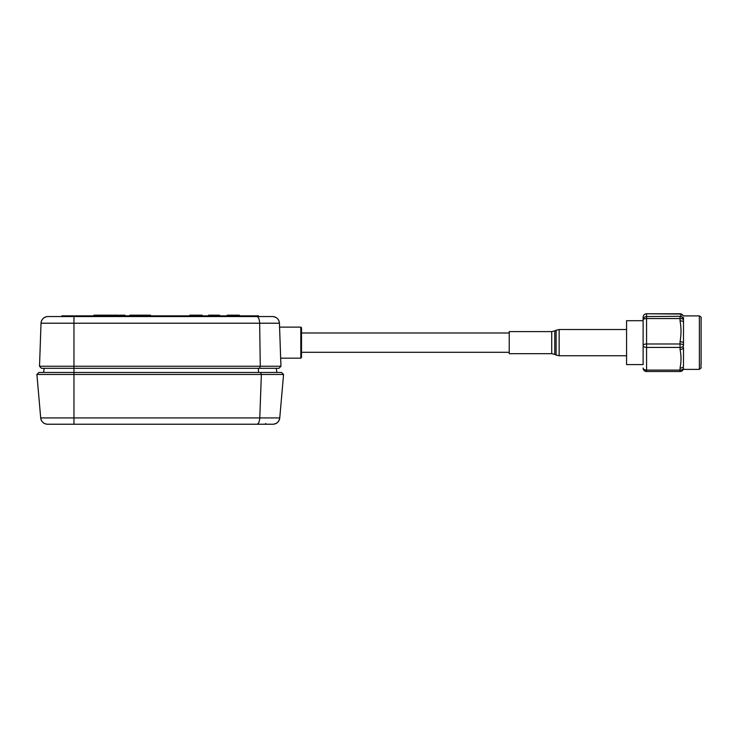 <?xml version="1.0" encoding="UTF-8"?>
<svg xmlns="http://www.w3.org/2000/svg" width="738" height="738" viewBox="0 0 738 738"><rect width="100%" height="100%" fill="white"/><g stroke="black" fill="none" stroke-linecap="round" stroke-linejoin="round"><path stroke-width="1.11" d="M254.232 424.23L258.632 424.23M258.337 368.317L258.586 372.459M276.87 372.459L276.261 368.317M260.532 372.459L281.556 372.459L283.567 374.461L281.556 372.459L283.567 374.461L279.757 417.929L283.567 374.461L261.363 374.461L260.532 372.459L38.902 372.459L36.9 374.461L261.363 374.461L259.785 417.929C259.499 421.776 258.549 423.87 256.935 424.23L272.885 424.23A6.9 6.9 -90 0 0 279.767 417.929L73.957 417.929L73.957 366.251L260.274 366.251L259.481 368.317L41.448 368.317L39.52 366.251L73.957 366.251L73.957 323.216L259.656 323.216C259.453 319.194 258.503 316.971 256.796 316.556L47.915 316.556A6.9 6.9 90 0 0 41.024 323.216L73.957 323.216L73.957 317.239M279.767 417.929C279.093 421.795 276.805 423.898 272.885 424.23L272.885 424.23C276.768 423.87 279.065 421.776 279.757 417.929L283.567 374.461M47.583 424.23A6.9 6.9 90 0 1 40.701 417.929C41.374 421.795 43.662 423.898 47.583 424.23L256.935 424.23M259.481 368.317L279.01 368.317L280.947 366.251L279.01 368.317L280.938 366.251L279.444 323.216L259.656 323.216L260.274 366.251L280.938 366.251L279.517 325.44A1.725 1.725 -90 0 0 279.517 325.329L279.444 323.216C278.918 319.157 276.621 316.934 272.543 316.556L272.543 316.556C276.658 316.971 278.955 319.194 279.434 323.216A6.9 6.9 -90 0 0 272.543 316.556L251.344 316.556M280.717 359.84A1.725 1.725 -90 0 0 280.717 359.72L279.517 325.338M46.014 316.823L47.675 316.556M272.543 316.556L256.796 316.556M551.729 331.602L509.229 331.602L509.229 353.686L551.729 353.686L551.729 331.602L554.773 330.892L554.773 354.397L556.101 355.052L556.101 330.237L559.146 329.526L559.146 355.753L556.101 355.052M680.049 314.037L646.571 313.77A3.45 3.432 180 0 0 643.121 317.22L643.121 319.988A3.45 3.432 0 0 1 646.571 316.556L680.049 316.307C681.312 315.56 681.312 314.794 680.049 314.037A3.45 3.432 0 0 1 682.696 315.264M646.571 313.77A3.45 3.45 0 0 0 643.121 317.22L643.121 319.988A3.45 1.421 0 0 1 646.571 318.567L646.571 313.788L680.049 313.77A3.45 3.432 0 0 1 683.037 315.504M680.049 341.74C681.312 334.812 681.312 327.838 680.049 320.818L680.049 318.567L646.571 318.567L646.571 370.079A3.45 2.011 -0 0 1 643.121 368.068A3.45 3.432 180 0 0 646.571 371.5L680.049 371.5A3.45 3.432 180 0 0 683.499 368.068A3.45 2.011 180 0 1 680.049 370.079L680.049 368.068C681.312 361.897 681.312 355.679 680.049 349.425L680.049 347.423L646.571 347.423A3.45 2.011 -0 0 1 643.121 345.412L643.121 345.412A3.45 1.421 0 0 1 646.571 343.991L680.049 343.991L680.049 341.74A3.45 1.421 0 0 1 683.499 343.161L683.499 319.748A3.45 3.432 180 0 0 680.049 316.307M643.121 351.048L643.121 320.698L626.562 320.698L626.562 364.59L643.121 364.59L643.121 334.24M680.049 320.818A3.45 1.421 0 0 1 683.499 322.238L683.499 319.988A3.45 3.432 180 0 0 680.049 316.556L680.049 318.567A3.45 1.421 0 0 1 683.499 319.988L683.499 317.469M683.499 345.412A3.45 1.421 180 0 0 680.049 343.991L680.049 347.423A3.45 2.011 -0 0 0 683.499 345.412L683.499 343.161L683.499 345.412M680.049 349.425A3.45 2.011 -0 0 0 683.499 347.413L683.499 366.057A3.45 2.011 -0 0 1 680.049 368.068M682.382 370.227L683.499 369.387L683.499 367.847A3.45 3.432 180 0 0 683.499 367.819L683.499 368.068A3.45 3.45 0 0 1 680.049 371.518L680.049 370.079L646.571 370.079L646.571 371.518A3.45 3.45 0 0 1 643.121 368.068M61.881 315.864L61.881 316.556L61.881 315.864L258.586 315.864L258.586 316.556M250.579 316.556L250.579 315.864M195.432 315.864L195.432 315.172L189.989 315.172L189.989 315.864M195.432 315.172L200.874 315.172L200.874 315.864L200.874 315.172L202.064 315.172L202.064 315.864L202.074 315.172M198.919 315.172L198.919 315.864M190.662 315.172L189.86 315.172L189.86 315.864M219.509 315.172L219.509 315.864L219.509 315.172L219.38 315.864L219.38 315.172L219.38 315.864L219.38 315.172L219.38 315.864L219.38 315.172L218.513 315.172L219.509 315.172M208.623 315.864L208.623 315.172L219.241 315.172L219.241 315.864L219.38 315.172L218.513 315.172M208.891 315.172L208.891 315.864M229.011 315.172L227.258 315.172L229.675 315.172L229.675 315.864L229.647 315.172L231.252 315.172L231.252 315.864M227.258 315.172L227.258 315.864M229.647 315.172L229.629 315.864M229.629 315.172L228.319 315.172L228.319 315.864M231.252 315.172L238.143 315.172L238.143 315.864M235.883 315.172L235.883 315.864M235.357 315.172L235.357 315.864M235.33 315.172L235.33 315.864M234.315 315.172L234.315 315.864M239.343 315.172L239.343 315.864L239.343 315.172L238.143 315.172M150.506 315.172L150.506 315.864L150.506 315.172L150.506 315.864L150.506 315.172L150.506 315.864L150.506 315.172L150.506 315.864L150.506 315.172L150.506 315.864L150.506 315.172L150.506 315.864L150.506 315.172L133.698 315.172L133.698 315.864L133.698 315.172L129.796 315.172L129.796 315.864M93.929 315.864L93.929 315.172L94.482 315.864M94.482 315.172L105.728 315.172L105.728 315.864M119.897 315.864L119.897 315.172L125.036 315.172L125.036 315.864M124.953 315.172L124.953 315.864M105.728 315.172L118.809 315.172L118.809 315.864M43.588 372.459L44.197 368.317L43.588 372.459M38.902 372.459L36.9 374.461L40.701 417.929L73.957 417.929L73.957 424.23M39.52 366.251L41.024 323.216L39.52 366.251L41.448 368.317M41.024 323.216A6.9 6.9 90 0 1 47.915 316.556C43.846 316.934 41.549 319.157 41.024 323.216M509.229 332.986L301.51 332.986L301.51 328.419L301.51 357.478L300.818 358.17L300.818 327.119L279.573 327.119L279.444 323.216M683.499 369.387L699.375 369.387L699.375 315.901L683.499 315.901L682.382 315.061M699.375 369.387C702.742 366.048 700.408 370.375 701.1 363.142L701.1 317.93C701.598 317.644 701.026 316.971 699.375 315.901M701.1 334.249L701.1 362.893L701.1 334.249M699.375 362.828L699.375 334.914M74.787 315.864L74.787 316.556M232.664 315.172L232.664 315.864M265.671 423.547L266.363 424.23M40.701 417.929L36.9 374.461M300.818 358.17L280.661 358.17L280.947 366.251M301.51 332.986L301.51 327.801L300.818 327.119M509.229 352.303L301.51 352.303M559.146 355.753L626.562 355.753M559.146 329.526L626.562 329.526M554.773 330.892L556.101 330.237M551.729 353.686L554.773 354.397M683.047 315.513A3.45 3.45 0 0 0 680.049 313.77M701.1 364.517L701.1 320.772"/></g></svg>

